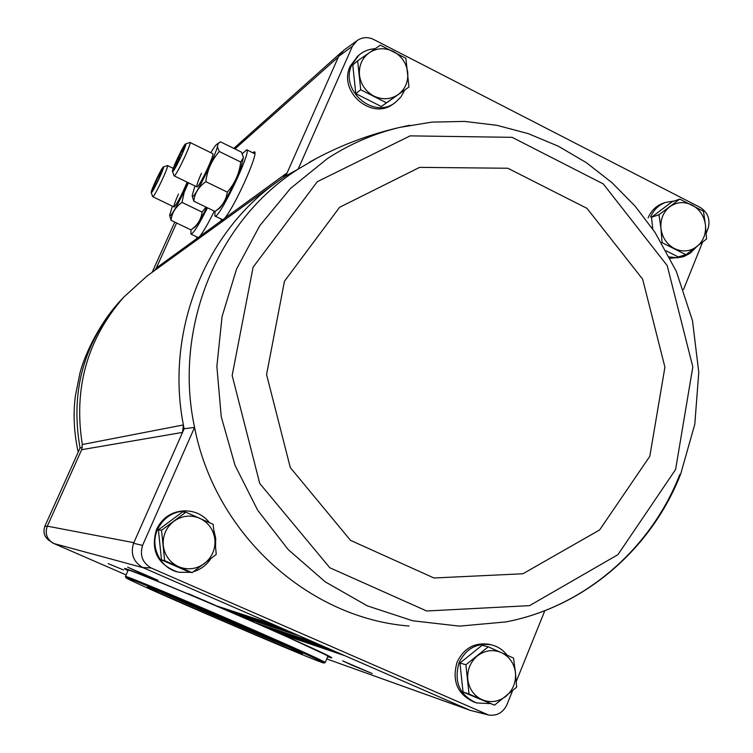 <?xml version="1.0" encoding="UTF-8"?>
<svg xmlns="http://www.w3.org/2000/svg" width="753" height="753" viewBox="0 0 753 753"><rect width="100%" height="100%" fill="white"/><g stroke="black" fill="none" stroke-linecap="round" stroke-linejoin="round"><path stroke-width="1.13" d="M49.613 540.87C44.455 537.256 42.855 532.427 44.794 526.375L80.053 448.026L82.378 447.301M81.691 449.692L182.527 432.401L183.384 424.937L184.137 428.758L133.836 542.678L47.307 526.159L81.691 449.692L82.312 444.515C73.389 388.303 87.207 339.179 123.746 297.143L147.033 276.012L151.24 272.972M174.771 222.135L152.162 272.304M176.597 223.01L156.332 268.012L154.45 270.647M44.794 526.375L47.307 526.159C44.728 533.839 46.94 539.637 53.943 543.553L52.484 542.819C46.714 538.771 44.926 533.359 47.11 526.582M317.06 158.045L298.15 169.124C217.57 220.158 173.077 327.753 194.575 427.393C215.132 533.981 308.297 618.194 409.039 626.025M252.528 152.643L254.552 151.814C258.816 153.151 234.682 206.821 224.582 218.351L287.128 172.842L285.764 175.929L283.062 177.727L287.128 172.842L338.662 56.371L352.413 46.253L357.044 40.643C362.033 37.217 367.426 36.756 373.234 39.25L700.497 207.583C707.933 212.666 710.465 219.612 708.102 228.432L706.201 233.157M702.568 242.184L683.526 289.5M352.413 46.253L298.15 169.124L285.764 175.929M394.864 102.775L393.668 103.622C372.151 121.252 337.532 91.499 350.286 66.076L357.619 56.268M648.117 217.843C651.119 210.831 655.995 206.011 662.744 203.376L663.412 203.141M682.18 257.046L670.142 258.326M184.137 428.758L194.575 427.393L142.571 545.398C139.616 555.262 142.468 562.783 151.155 567.978L488.556 715.002C496.651 716.159 502.693 712.893 506.703 705.222L512.52 690.783M133.836 542.678L133.563 543.29L142.571 545.398M516.276 681.484L544.824 610.683M357.647 60.814L352.762 64.956L355.802 93.617L381.31 106.531L408.954 87.019L386.458 102.803L360.725 89.748L357.647 60.814L380.312 45.142L405.876 58.282L408.954 87.019M185.859 512.181L182.518 511.946L158.412 529.858L161.49 559.893L188.683 571.809L192.09 572.647L164.634 560.618L161.528 530.272L185.859 512.181L213.127 524.323L214.887 539.412L216.243 554.443L192.09 572.647M661.567 242.786L662.085 242.635L660.965 228.536L658.997 214.718L679.761 199.084L672.081 201.776L651.486 217.269L652.785 229.063M666.17 250.824L678.189 256.914L685.936 254.73L662.085 242.635M488.236 646.818L482.089 645.293L459.951 663.035L463.048 692.035L494.495 705.185L469.025 694.021L465.9 664.739L488.236 646.818L513.537 658.084L515.466 672.721L516.671 687.169L494.495 705.185M214.304 211.113C208.374 223.114 203.526 231.548 199.78 236.395L196.975 238.692L196.552 236.781M224.582 218.351L221.326 220.949L220.789 218.859M353.213 665.727L372.227 673.559L342.615 660.852L353.213 665.727M486.269 714.315L470.06 710.314L344.893 655.712L281.311 634.177L331.781 657.651M108.168 563.62L123.586 570.002L108.168 563.62M140.284 573.005L157.914 580.262L127.596 567.169L140.284 573.005M126.127 574.915L53.943 543.553L143.371 567.79L284.192 629.226L228.611 611.163L233.496 613.271L228.611 611.163M274.318 624.915L219.424 607.219L192.41 595.717C137.31 572.591 115.84 564.261 127.972 570.727M475.105 702.464L474.446 702.238C457.466 694.511 451.687 681.136 457.099 662.103C463.923 648.22 474.55 642.281 488.97 644.276L490.354 644.615M177.096 571.781C157.292 564.251 150.431 550.114 156.53 529.368C162.479 517.424 171.995 511.24 185.078 510.835L187.121 510.939M133.563 543.29C130.363 553.879 133.432 561.964 142.769 567.527L143.371 567.79M470.06 710.314L487.775 714.813M338.662 56.371L343.989 50.084M344.893 655.712L284.192 629.226M205.654 601.101L197.427 597.618L205.654 601.101M198.933 598.541L214.774 605.064L188.297 593.646L198.933 598.541M215.443 605.516L274.224 624.877M192.429 595.727L192.41 595.717C150.741 578.21 128.095 569.099 124.49 568.383L124.49 568.383M289.613 631.588L233.486 613.271L289.519 631.551M242.447 617.14L247.191 619.201L242.447 617.14L299.449 635.88M255.879 622.985L314.65 642.516M320.025 644.86L260.491 624.999M268.859 628.68L329.805 649.124M335.151 651.458L273.461 630.694L335.076 651.43M283.062 177.727L274.092 184.099C203.329 235.905 165.519 333.588 183.384 424.937L82.312 444.515M142.769 567.527L151.155 567.978M404.7 90.096L400.925 96.939L395.429 102.37C373.846 120.056 339.123 90.2 351.915 64.692L358.823 55.233C363.483 51.232 368.914 49.058 375.107 48.71M190.735 572.318L179.186 572.28C160.709 569.164 149.367 546.782 157.565 529.51C163.533 517.518 173.077 511.315 186.198 510.91C195.771 511.278 203.545 515.212 209.541 522.695M213.899 530.545L215.716 538.244L215.546 546.189M210.859 558.632C206.586 565.089 200.778 569.437 193.436 571.668M650.62 216.996C653.632 209.955 658.517 205.117 665.285 202.482L674.293 201.004M696.214 247.097L690.341 253.149L684.044 256.472L677.192 257.808L669.426 256.933M489.761 703.594L476.48 702.935C459.452 695.188 453.654 681.766 459.076 662.678C465.928 648.738 476.583 642.78 491.041 644.784C497.554 646.272 502.891 649.726 507.08 655.157M459.951 663.035L465.9 664.739M463.048 692.035L469.025 694.021M501.263 652.55C509.405 656.541 514.139 663.271 515.466 672.721C516.182 682.274 513.009 690.125 505.96 696.271C498.524 701.909 490.58 703.057 482.127 699.725C473.919 695.763 469.147 689.014 467.801 679.479C467.095 669.859 470.305 661.981 477.43 655.854C484.923 650.272 492.867 649.171 501.263 652.55M651.486 217.269L658.997 214.718M679.761 199.084L703.471 211.273L705.457 224.996L706.549 239.002L685.936 254.73M692.073 205.042C699.706 209.306 704.159 215.96 705.457 224.996C706.182 234.089 703.264 241.327 696.704 246.73C689.786 251.615 682.369 252.227 674.462 248.565C666.772 244.32 662.273 237.647 660.965 228.536C660.249 219.377 663.205 212.12 669.822 206.736C676.796 201.898 684.204 201.333 692.073 205.042M158.412 529.858L161.528 530.272M161.49 559.893L164.634 560.618M199.714 518.28C208.477 522.563 213.541 529.604 214.887 539.412C215.574 549.295 212.073 557.352 204.383 563.573C196.288 569.259 187.685 570.294 178.574 566.689C169.726 562.435 164.625 555.356 163.26 545.473C162.592 535.505 166.131 527.429 173.896 521.227C182.057 515.598 190.66 514.619 199.714 518.28M381.31 106.531L386.458 102.803M355.802 93.617L360.725 89.748M393.414 51.486C401.631 56.07 406.404 63.054 407.721 72.42C408.418 81.832 405.18 89.249 398.026 94.69C390.478 99.575 382.439 100.045 373.893 96.073C365.6 91.508 360.791 84.496 359.463 75.055C358.776 65.577 362.052 58.132 369.281 52.729C376.876 47.881 384.924 47.467 393.414 51.486M192.175 195.724L193.785 201.192C194.669 193.295 198.679 186.791 205.814 181.661C207.273 170.074 211.781 160.031 219.349 151.532C216.92 147.221 217.015 144.162 219.622 142.364L220.488 141.828L241.515 152.181L243.454 157.546L240.734 162.036C239.313 173.538 234.832 183.563 227.293 192.109C226.192 200.11 222.097 206.557 215 211.452L214.869 215.998C218.511 220.535 252.123 150.572 246.673 149.762L242.334 153.753M210.849 152.699C213.588 147.983 215.537 145.216 216.695 144.388C223.763 139.173 192.203 205.098 192.166 195.648L194.961 185.963M212.732 153.621L212.864 153.8C214.2 155.805 199.272 187.008 197.032 186.885C196.128 186.537 197.597 182.01 201.437 173.284M227.293 192.109L205.814 181.661M240.734 162.036L219.349 151.532M193.785 201.192L215 211.452L219.085 208.59C222.568 206.859 236.414 180.485 241.402 165.971L243.454 157.546M174.018 168.992L173.849 169.143C171.279 171.035 184.626 143.042 184.645 146.487C185.059 148.162 175.995 167.354 174.018 168.992M175.656 166.611L175.138 165.048L178.056 160.841L180.014 154.29L184.259 147.051M172.983 171.279L172.503 171.402C171.543 169.99 183.996 143.87 185.577 143.974C187.836 142.646 175.675 169.02 172.983 171.279M189.841 142.486L190.001 142.477C191.959 142.449 177.727 173.049 174.602 175.581L174.009 175.713L172.512 171.42M181.511 155.024L180.014 154.29M176.249 165.594L175.138 165.048M205.983 207.094L202.077 212.082C201.173 219.452 197.455 225.392 190.933 229.881L190.951 234.098C193.361 233.684 198.858 224.921 207.442 207.79M188.071 182.612C180.824 199.761 169.491 219.772 169.689 215.207L172.362 206.153M187.139 182.16C181.671 195.131 177.35 203.395 174.169 206.953C173.397 206.595 174.828 202.303 178.47 194.076M169.736 215.753L171.072 220.356C171.788 213.08 175.43 207.084 181.991 202.388L184.221 192.241L188.438 182.8M202.077 212.082L181.991 202.388M190.933 229.881L171.072 220.356M206.708 207.442C201.136 218.577 197.154 225.166 194.773 227.199L191.206 229.693M152.586 190.34L152.445 190.453C150.205 192.128 162.479 166.281 162.488 169.293C162.874 170.733 154.309 188.928 152.586 190.34M154.186 187.939L153.753 186.537L158.318 176.466L161.471 172.653M151.617 192.467L151.221 192.57C150.355 191.375 162.008 166.837 163.373 166.968C165.378 165.764 153.951 190.528 151.617 192.467M167.354 165.566L167.495 165.566C169.237 165.491 155.843 194.312 153.123 196.486L152.643 196.589L151.231 192.589M159.608 177.096L158.318 176.466M154.713 186.998L153.753 186.537M247.116 628.228C296.917 649.943 322.566 661.539 324.035 663.016C322.943 664.664 125.478 579.622 125.92 577.692C122.438 575.198 185.417 601.393 247.116 628.228M242.08 626.449C279.674 642.836 299.816 651.919 302.499 653.717C306.01 656.945 142.722 586.625 147.475 586.954C146.995 585.985 195.46 606.174 242.08 626.449M125.911 577.664L125.44 576.459C123.323 574.52 186.33 600.715 247.69 627.409C297.021 648.917 322.877 660.626 325.258 662.518L324.063 663.007M125.44 576.459L128.208 570.2C126.184 568.044 189.238 594.032 250.542 620.764C299.816 642.318 325.607 654.131 327.913 656.202L325.258 662.518M290.442 647.853C262.684 636.737 187.168 604.217 160.022 591.679M196.787 238.579L156.332 268.012M221.137 220.855L199.78 236.395M338.417 56.936L234.955 148.943M469.496 710.07L326.774 658.922L469.928 710.258M327.687 656.738C340.008 660.974 324.562 653.463 281.349 634.195M319.95 644.822L260.463 624.99M126.306 568.91L128.057 569.861M328.261 656.079L330.143 656.701M197.662 238.475L197.578 237.27M197.954 238.268L197.935 237.44M222.041 220.77L221.881 219.387M253.62 153.188L254.825 152.435M254.006 153.377L254.862 152.774M222.323 220.582L222.267 219.575M409.707 125.252L399.777 127.379C374.1 133.535 349.994 143.917 327.451 158.554L290.46 188.476L259.719 225.74L236.583 268.981L222.069 316.524L216.864 366.457L221.241 416.757L235.04 465.345L257.677 510.233L288.201 549.586L325.277 581.871L367.351 605.873L412.691 620.773L459.462 626.129L505.865 621.922C584.262 606.956 650.667 549.172 679.827 474.484M505.856 621.922C584.695 606.899 651.496 548.852 680.703 473.985L694.803 424.193L698.775 372.396L692.515 320.74L676.298 271.306L655.072 232.461L635.184 206.218L612.17 182.819L586.389 162.676L558.246 146.167L528.22 133.62L496.801 125.299L464.535 121.421L431.996 122.099L399.777 127.389C367.671 134.806 337.589 146.393 309.539 162.168M675.582 469.543L692.826 366.909L667.205 265.593L603.275 183.92L512.096 137.328L410.169 135.869L317.314 181.68L253.102 267.211L232.159 375.483L259.738 483.445L329.814 567.753L426.678 610.994L529.566 605.638L617.94 554.669L675.582 469.543M649.811 456.299L664.918 367.191L642.648 279.184L587.011 208.374L507.833 168.248L419.619 167.364L339.575 207.301L284.446 281.274L266.571 374.599L290.31 467.594L350.531 540.372L433.973 577.993L522.911 573.767L599.595 529.971L649.811 456.299M80.053 448.026C70.245 392.144 83.536 343.208 119.934 301.219L122.457 298.517M274.092 184.099L147.033 276.012M342.06 51.675L233.825 148.388M357.044 40.643L343.66 50.329M358.823 55.233L357.176 56.644M186.198 510.91L185.078 510.835M665.285 202.482L662.744 203.376M491.041 644.784L488.97 644.276M119.943 301.219L123.746 297.143M119.934 301.219C101.373 321.192 85.757 351.133 79.987 372.895L75.404 395.833C73.032 414.075 73.963 432.843 78.199 452.148M214.925 216.026L223.076 219.961M246.673 149.762L254.843 153.791M216.695 144.388L219.575 142.392M185.577 143.974L189.869 142.468M174.112 175.844L196.853 186.876M190.001 142.477L212.751 153.64M190.989 234.117L198.566 237.741M169.698 215.273L169.726 215.753M163.373 166.968L167.382 165.556M152.727 196.693L174.018 206.953M167.495 165.566L173.237 168.361M327.903 656.221L328.656 655.919M128.198 570.209L127.906 569.456"/></g></svg>

